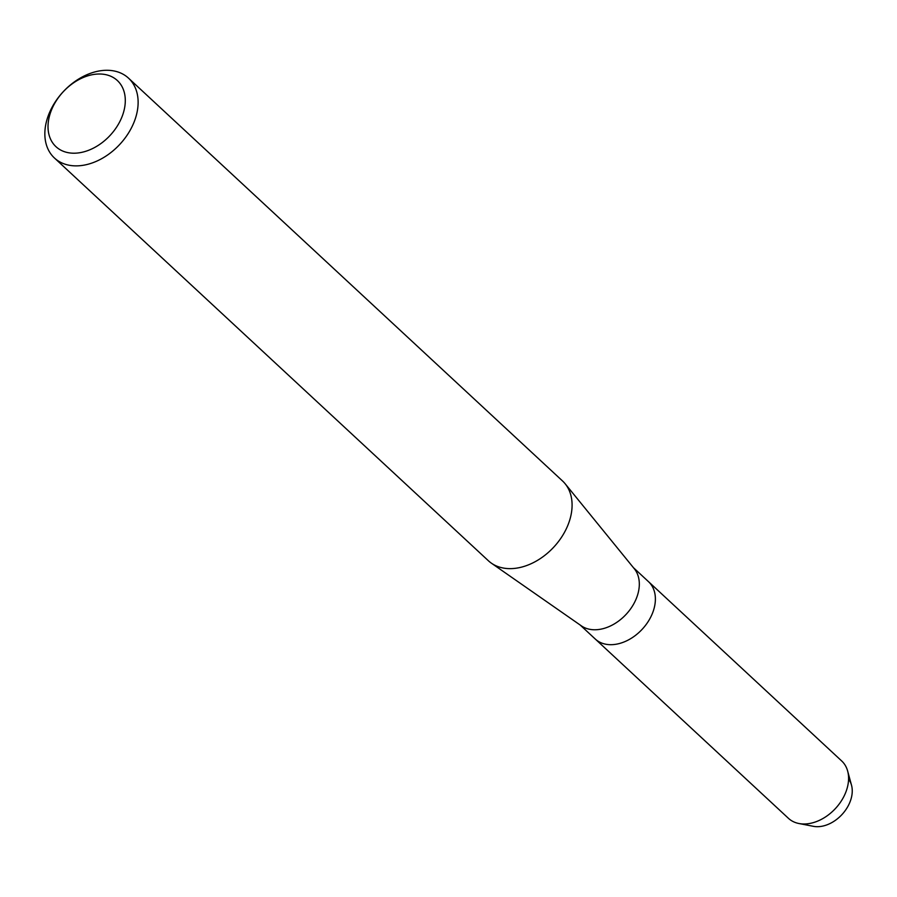 <?xml version="1.0" encoding="UTF-8"?>
<svg xmlns="http://www.w3.org/2000/svg" width="897" height="897" viewBox="0 0 897 897"><rect width="100%" height="100%" fill="white"/><g stroke="black" fill="none" stroke-linecap="round" stroke-linejoin="round"><path stroke-width="1.35" d="M848.573 779.201A30.655 21.752 132.9 0 1 845.916 809.61A30.655 21.752 132.9 0 1 816.169 826.664A30.655 21.752 132.9 0 1 813.355 826.316L798.924 823.513A39.132 27.773 132.9 0 1 788.452 818.333L580.202 625.052M128.529 78.162L562.486 480.927A54.459 38.638 132.9 0 1 565.121 483.73L634.314 568.754A39.132 27.773 132.9 0 1 631.421 607.684A39.132 27.773 132.9 0 1 593.253 629.728A39.132 27.773 132.9 0 1 581.334 625.837L491.388 563.17A54.459 38.638 132.9 0 1 488.394 560.76L54.437 157.995A54.459 38.638 132.9 0 1 54.392 103.256A54.459 38.638 132.9 0 1 108.952 70.336A54.459 38.638 132.9 0 1 128.529 78.162A54.459 38.638 132.9 0 1 128.585 132.902A54.459 38.638 132.9 0 1 74.014 165.822A54.459 38.638 132.9 0 1 54.437 157.995M816.169 826.664A30.655 21.752 132.9 0 0 843.146 813.231A30.655 21.752 132.9 0 0 851.511 785.2L847.643 771.028A39.132 27.773 132.9 0 0 841.689 760.97L648.497 581.66A39.132 27.773 132.9 0 1 648.531 620.993A39.132 27.773 132.9 0 1 609.321 644.651A39.132 27.773 132.9 0 1 595.26 639.023A39.132 27.773 132.9 0 0 609.321 644.651A39.132 27.773 132.9 0 0 648.531 620.993A39.132 27.773 132.9 0 0 648.497 581.66L633.439 567.678M565.121 483.73A54.459 38.638 132.9 0 1 561.096 537.897A54.459 38.638 132.9 0 1 507.971 568.586A54.459 38.638 132.9 0 1 491.388 563.17M101.137 74.047A45.119 32.023 132.9 0 1 122.485 115.511A45.119 32.023 132.9 0 1 72.186 153.163A45.119 32.023 132.9 0 1 50.837 111.688A45.119 32.023 132.9 0 1 101.137 74.047M847.643 771.028A39.132 27.773 132.9 0 1 836.968 806.807A39.132 27.773 132.9 0 1 802.512 823.951A39.132 27.773 132.9 0 1 798.924 823.513"/></g></svg>
